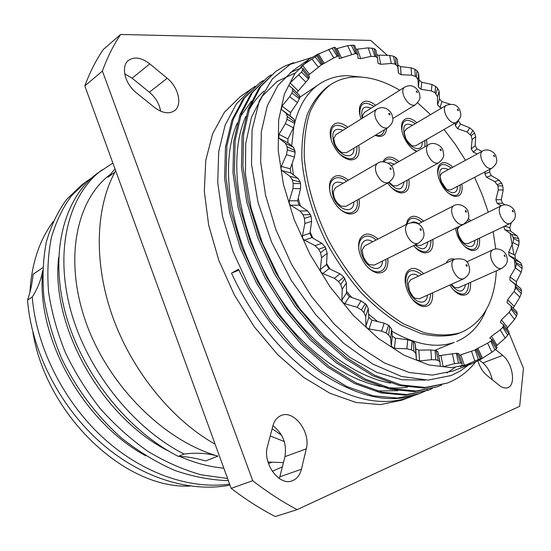 <?xml version="1.0" encoding="UTF-8"?>
<svg xmlns="http://www.w3.org/2000/svg" width="551" height="551" viewBox="0 0 551 551"><rect width="100%" height="100%" fill="white"/><g stroke="black" fill="none" stroke-linecap="round" stroke-linejoin="round"><path stroke-width="0.83" d="M190.226 486.058C125.731 489.557 46.394 415.915 32.819 331.874M29.961 292.264C31.531 263.957 39.266 240.401 53.165 221.592M145.877 455.856C82.609 421.832 36.772 337.426 42.565 273.268M92.196 177.491L81.961 184.716L66.602 199.455C57.793 211.529 51.043 225.71 46.339 242.006C42.992 259.328 42.207 277.931 43.984 297.809C47.303 318.106 53.254 338.445 61.822 358.832C76.431 388.951 97.107 416.391 121.73 438.21C138.707 451.627 156.332 462.344 174.605 470.361C192.926 476.705 210.847 480.121 228.362 480.624M271.677 462.379L268.433 463.501M223.844 468.192C209.297 466.855 194.551 462.923 179.605 456.4M169.109 451.338C100.757 417.424 50.237 324.463 58.709 257.172M86.645 181.251L71.547 195.688C62.869 207.5 56.168 221.371 51.443 237.302C48.013 254.245 47.055 272.469 48.564 291.975C51.567 311.928 57.118 331.991 65.218 352.179C74.709 372.063 86.314 390.783 100.02 408.339C114.725 424.883 130.67 439.202 147.861 451.31C165.452 461.924 183.249 469.769 201.253 474.838L227.584 478.488M272.284 471.319L282.408 466.807M112.886 163.082L97.41 173.283C65.307 196.721 49.528 249.734 64.591 309.889C79.619 369.948 125.559 429.539 178.262 456.373L184.013 454.052C196.535 452.481 207.844 453.184 217.934 456.152C162.297 440.215 106.639 383.358 85.143 320C63.496 256.58 77.539 197.747 111.185 173.806L111.212 173.779M217.934 456.152L205.626 460.953C195.633 458.039 186.513 456.51 178.262 456.373M102.245 169.708C70.184 193.112 54.508 246.269 69.75 306.707C84.957 367.056 131.145 427.004 184.013 454.052M42.744 267.731L33.15 274.246C32.103 283.965 30.236 292.574 27.55 300.081C31.249 349.3 58.372 404.317 98.76 440.903C139.245 477.442 189.365 493.076 229.994 485.121M114.883 172.222L108.065 177.174L115.014 168.937M42.62 270.755C41.215 279.509 37.764 288.256 32.268 296.996C36.008 345.215 62.043 399.11 101.081 435.882C140.223 472.6 189.11 489.811 229.629 484.115M27.55 300.081L32.268 296.996M283.455 462.633L267.965 462.034M215.11 444.189C171.96 419.979 131.937 370.919 112.521 316.398C93.202 261.828 95.647 206.439 115.682 170.762M270.231 435.951L284.282 441.53M509.014 333.059L523.45 368.295L519.676 406.301L297.168 509.62L275.266 516.535C260.492 508.938 245.801 499.55 231.179 488.365L84.82 85.901C89.854 72.312 96.019 60.176 103.299 49.487L120.648 34.465L370.733 40.423L387.422 55.396M160.61 111.178C159.363 103.864 155.616 97.541 149.369 92.21L132.116 78.208L124.726 73.855M279.378 478.55L284.957 456.648C286.94 443.782 282.932 433.492 272.917 425.771M492.222 379.68C490.679 372.593 487.566 367.014 482.883 362.937L479.432 360.134M297.168 509.62C282.298 501.809 267.49 492.174 252.723 480.72L102.403 71.058C107.355 57.373 113.437 45.175 120.648 34.465M507.037 328.244L507.981 330.545M414.132 395.453L401.906 400.184L380.273 404.62L355.994 402.444L330.021 393.318L303.532 377.277L277.835 354.81L254.314 326.86L234.271 294.778L218.795 260.265L208.677 225.159L204.325 191.307L205.764 160.369L212.645 133.714L224.36 112.335L240.098 96.845L255.244 86.197M136.455 92.878L154.432 107.369C162.228 113.169 168.895 114.305 174.433 110.765C182.67 105.179 178.586 87.258 167.187 78.256L149.782 63.882C141.483 57.531 134.361 56.374 128.424 60.424C120.607 66.237 124.925 84.014 136.455 92.878M267.476 446.365C262.276 462.978 279.123 486.361 292.154 480.816C296.817 479.053 299.909 475.196 301.425 469.238L306.28 448.838C310.964 432.198 293.897 409.496 281.072 415.55C277.077 417.252 274.35 420.702 272.883 425.902L267.476 446.365M477.917 360.96C479.838 367.145 482.848 371.966 486.946 375.431L499.199 385.307C502.292 387.732 505.109 388.524 507.657 387.684C516.294 385.294 512.705 363.047 502.636 355.388L495.514 349.499M231.179 488.365L252.723 480.72M84.82 85.901L102.403 71.058M432.294 388.586L428.506 390.149L406.741 394.564L382.222 392.222L355.905 382.807L328.961 366.36L302.726 343.383L278.592 314.848L257.889 282.181L241.744 247.096L230.972 211.501L226 177.277L226.854 146.111L233.211 119.388L244.458 98.092L259.769 82.815L263.164 80.563M427.583 389.853L423.898 391.699M423.147 392.043L419.414 393.579L397.595 398.036L373.061 395.797L346.765 386.52L319.883 370.258L293.745 347.509L269.735 319.236L249.176 286.83L233.183 252.007L222.563 216.653L217.728 182.629L218.713 151.615L225.18 124.981L236.517 103.719L251.903 88.422M410.447 396.961C383.524 406.769 352.433 400.598 317.176 378.447C283.434 355.884 251.366 316.866 231.51 273.144L238.569 269.225C258.584 313.223 290.79 352.53 324.615 375.3C359.948 397.65 391.038 403.938 417.892 394.158L419.414 393.579M238.962 270.086L231.51 273.144M390.742 383.124C348.728 376.071 297.974 333.906 266.898 276.278C235.78 218.671 228.761 154.004 245.877 116.33M248.797 110.4C252.999 102.706 258.04 96.287 263.922 91.142M407.478 387.126C366.518 394.165 308.243 359.961 269.274 299.758C230.201 239.657 218.444 164.963 237.329 122.976M240.27 116.881L251.428 101.122M397.753 390.714L377.304 390.976M461.828 365.83L460.36 366.835M290.143 72.656L301.266 67.904M455.126 367.483L446.778 373.006M425.131 380.128L401.941 379.763L376.608 372.29L350.291 357.668L324.325 336.303L300.137 309.118L279.116 277.504L262.469 243.205L251.084 208.168L245.477 174.343L245.718 143.508L251.525 117.115L262.283 96.198L277.181 81.403L295.288 72.959M293.642 62.642L284.419 66.251L275.844 71.354L260.685 86.583L249.644 107.941L243.521 134.85L242.929 166.319L248.205 200.95L259.294 237.033L275.748 272.655L296.741 305.874L321.123 334.932L347.55 358.377L374.611 375.21L400.97 384.922L425.441 387.449L447.095 383.145C458.391 378.778 467.833 371.794 475.43 362.2M441.571 385.08L437.735 386.671L416.026 391.031L391.527 388.6L365.189 379.04L338.183 362.4L311.852 339.189L287.594 310.399L266.746 277.456L250.45 242.103L239.52 206.267L234.402 171.843L235.125 140.526L241.366 113.706L252.51 92.382L267.752 77.126L271.188 74.84M447.095 383.145L423.843 388.062L399.365 385.542L373.013 375.858L345.966 359.059L319.552 335.655L295.191 306.645L274.219 273.468L257.792 237.894L246.731 201.852L241.483 167.256L242.096 135.815L248.239 108.919L259.301 87.568L275.844 71.354M311.556 57.579L290.212 64.343L272.387 78.841L259.301 100.909L252.076 129.843L251.531 164.35L258.068 202.541L271.547 242.061L291.217 280.314L315.792 314.759L343.597 343.218L372.765 364.073L401.465 376.443L428.072 380.114L451.303 375.5L460.354 370.961L468.474 365.024M259.769 82.815L243.108 99.042L231.854 120.338L225.476 147.048L224.594 178.187L229.547 212.376L240.291 247.929L256.415 282.966L277.091 315.592L301.204 344.079L327.425 367.021L354.355 383.434L380.672 392.829L405.192 395.15L428.506 390.149M267.752 77.126L251.146 93.346L239.981 114.67L233.72 141.476L232.977 172.766L238.066 207.155L248.969 242.95L265.245 278.255L286.065 311.157L310.303 339.898L336.62 363.068L363.612 379.68L389.95 389.213L414.448 391.63L437.735 386.671M452.805 371.05L471.842 363.729L451.606 367.682L428.699 364.907L403.897 355.133L378.317 338.438L353.246 315.33L330.028 286.802L309.958 254.273L294.144 219.477L283.421 184.31L278.227 150.63L278.641 120.111L284.364 94.097L294.847 73.565L309.325 59.067L292.643 70.797L277.993 85.35L267.304 105.833L261.332 131.668L260.651 161.898L265.541 195.178L275.961 229.87L291.472 264.136L311.267 296.121L334.264 324.126L359.169 346.765L384.66 363.075L409.448 372.545L432.425 375.114L452.915 371.009M309.325 59.067L318.74 53.729M471.842 363.729L481.14 359.114M515.199 289.571L515.44 284.75M515.199 268.213L514.482 259.555M513.925 254.741L510.13 233.307M356.036 49.314L368.22 47.861L374.205 48.619L375.81 49.934L377.428 57.814M376.863 55.066L389.619 55.431L393.455 56.236L395.652 57.359L397.319 59.343L397.85 64.949L400.563 66.609L411.087 67.849L414.855 69.233L417.017 70.803L418.643 73.338L419.146 80.033L421.763 82.216L431.963 84.489L435.593 86.369L437.652 88.332L439.168 91.342L437.432 96.659L435.014 92.658L431.357 90.908L421.04 89.31L418.402 87.127L417.961 79.764L416.342 77.092L415.371 76.396L411.597 75.163L401.087 74.716L398.366 73.063L397.781 66.705L395.122 64.081L391.313 63.455L380.755 64.309L378.034 63.289L377.476 58.041L375.844 56.581L371.112 56.36L360.685 58.654L358.06 58.351L357.723 54.315L355.319 53.599L339.154 58.633L339.292 56.085L338.032 56.092L333.837 57.903L322.094 64.508L322.783 63.716M450.015 104.16L441.93 101.591L439.471 98.966L439.168 91.342M477.311 153.908L473.192 152.104L471.222 148.839L472.138 139.479L471.119 135.691L474.597 132.984L472.896 130.456L469.734 127.853L460.526 124.058L458.294 120.69M474.597 132.984L475.692 136.689L472.138 139.479M482.001 151.367L477.097 148.949L475.141 145.712L475.692 136.689M501.252 205.785L497.126 203.285L495.866 199.751L498.304 189.943L497.973 185.852L502.76 185.907L501.582 183.09L499.075 180.129L491.223 175.576L489.591 172.153L489.97 169.253M502.76 185.907L503.187 189.978L498.304 189.943M505.06 204.869L502.526 203.229L501.272 199.724L503.187 189.978M459.362 355.278L477.042 349.334L475.713 349.41L487.614 343.17L491.409 340.614L492.084 339.526L489.811 338.107L491.471 336.262L500.212 329.918L502.829 327.301L503.518 324.842L500.28 322.232L501.444 319.842L509.069 312.376L511.163 309.242L511.114 306.067L507.003 302.63L507.623 299.765L514.117 291.41L515.805 286.761L514.93 284.164L509.902 280.094L510.006 276.891L515.399 267.862L516.439 264.025L515.033 259.976L509.09 255.485L508.704 252.062L513.043 242.571L513.594 238.549L519.118 241.455L518.608 238.652L516.921 235.704L510.681 231.193L509.84 227.68L511.225 222.866M519.118 241.455L518.698 245.526L513.043 242.571M516.439 264.025L522.093 268.33L521.962 265.651L520.729 262.868L515.378 258.688L514.985 255.278L518.698 245.526M522.093 268.33L521.191 272.249L515.399 267.862M515.681 287.87L521.28 293.511L521.542 291.045L520.785 288.531L516.349 284.915L516.439 281.713L521.191 272.249M521.28 293.511L519.862 297.175L514.117 291.41M513.167 308.105L519.862 297.175M516.928 311.859L511.252 306.204L516.928 311.859L517.175 313.96L516.507 316.129L514.551 319.422L509.069 312.376M506.644 328.837L514.551 319.422M509 331.881L508.78 333.5L507.698 335.27L505.198 338.073L500.212 329.918M496.127 346.124L505.198 338.073M492.119 339.588L497.133 347.764L494.901 350.016L491.878 352.22L487.614 343.17M475.127 350.078L478.344 359.507L481.34 358.487L480.451 359.514L491.878 352.22M356.235 53.612L353.384 45.154L347.612 45.685L335.91 48.881M353.384 45.154L354.823 45.726L357.682 54.191M441.812 107.941L440.035 107.5L437.556 104.869L437.432 96.659M471.119 135.691L467.11 132.026L457.571 128.645L455.319 125.656L455.429 122.935M497.973 185.852L494.846 181.637L486.499 177.208L484.859 173.765L485.211 171.754M513.594 238.549L511.562 234.306L504.75 229.622L503.779 226.551M478.344 359.507L464.438 365.609L461.931 366.133L462.089 363.371L460.602 362.916L454.492 363.667L443.183 366.67L440.325 366.353L439.987 361.849L438.217 360.471L435.807 359.837L431.543 359.679L419.531 360.967L416.432 359.755L415.826 353.466L413.897 351.159L411.342 349.816L406.886 348.783L394.44 348.328L391.244 346.255L390.645 338.19L388.703 335.015L386.134 332.997L381.636 331.13L368.729 328.926L366.449 327.48L365.954 326.137L365.678 316.467L363.887 312.527L361.422 309.91L357.055 307.3L344.781 303.711L342.667 302.306L341.875 300.474L342.226 289.185L340.745 284.633L338.528 281.533L334.464 278.331L322.5 273.427L320.71 271.602L320.296 269.522L321.577 257.654L320.558 252.689L318.705 249.259L315.11 245.663L304.145 239.981L302.761 238.342L302.437 235.807L304.875 223.513L304.428 218.361L303.043 214.794L300.04 211.033L290.618 205.227L289.516 204.008L289.151 201.177L292.987 188.6L293.194 183.504L292.347 179.984L290.019 176.292L281.802 170.466L280.996 168.854L281.327 166.409L286.444 154.748L287.34 149.941L287.05 146.656L285.446 143.246L278.951 138.191L278.958 134.341L285.404 123.658L286.981 119.34L287.243 116.433L286.341 113.499L281.347 109.408L282.016 106.109L289.688 96.728L291.878 93.043L292.657 90.646L292.443 88.346L288.8 85.46L290.081 82.843L301.528 72.05L303.16 68.682L300.688 67.16L302.485 65.307L315.206 56.96L317.665 54.928L316.246 54.969L333.968 47.427L335.166 47.296L339.264 56.023M438.727 355.726L456.38 353.301L458.79 353.59L462.062 363.274M292.588 88.497L299.689 95.564L299.778 97.727L297.43 102.603L290.639 112.569L289.991 115.862L294.2 119.367L294.957 122.177L293.463 127.866L287.918 138.935L287.932 142.771L293.58 147.386L295.164 152.159L294.448 156.98L290.219 168.799L290.921 173L298.057 178.4L300.219 182.03L300.598 183.586L300.55 188.649L297.63 200.771L299.007 205.144L307.589 210.923L310.427 214.656L311.039 216.24L311.625 221.302L309.91 233.266L311.9 237.584L321.791 243.287L325.228 246.903L327.177 253.26L326.474 264.583L328.988 268.606L339.953 273.785L343.872 277.063L346.407 282.828L346.469 293.077L349.362 296.603L361.112 300.846L366.449 304.744L368.275 308.498L368.812 317.307L371.925 320.172L384.109 323.134L388.524 325.166L391.609 329.05L392.298 336.165L395.473 338.245L407.747 339.685L413.298 341.517L415.206 343.638L415.75 348.935L418.836 350.167L430.861 349.94L436.192 350.615L437.921 351.82L439.939 361.642M309.469 76.789L308.484 79.062L296.755 92.644M317.686 54.955L322.969 63.579L308.312 75.267M434.973 350.284L454.293 342.364C436.44 348.514 415.612 344.788 391.809 331.199M377.71 321.626L368.598 314.153M351.882 297.547L346.448 291.259M330.159 269.177L326.536 263.468M312.844 238.135L310.075 232.026M300.44 206.129L298.194 198.312M293.332 174.846L292.058 163.509M291.665 145.836L293.807 127.164M294.964 122.046C299.648 104.532 307.768 91.879 319.332 84.089C327.583 78.614 336.861 75.804 347.164 75.659L361.911 77.126M456.634 341.482C470.12 335.704 479.955 325.207 486.134 309.999M462.241 331.922L459.465 332.962C448.755 335.704 436.936 335.587 424.008 332.597L403.842 324.002C389.991 315.53 376.429 304.448 363.171 290.756C350.395 275.782 338.968 259.225 328.906 241.09C315.096 213.271 306.597 184.275 304.304 157.868C303.89 140.904 305.695 125.828 309.731 112.638C314.917 100.792 321.805 91.5 330.393 84.758L328.086 86.3C319.484 93.043 312.582 102.341 307.375 114.181C303.325 127.364 301.5 142.427 301.893 159.363C304.152 185.735 312.617 214.676 326.392 242.44C336.441 260.533 347.839 277.05 360.602 291.989C373.853 305.647 387.401 316.694 401.245 325.138L421.412 333.699C434.346 336.661 446.172 336.771 456.896 334.023L462.241 331.922C483.268 321.915 494.633 301.549 496.334 270.823M330.393 84.758C338.08 79.702 346.724 77.099 356.318 76.947C370.265 76.899 384.743 81.334 399.757 90.247M495.748 249.004L493.145 231.627M488.269 212.197L482.173 194.634L474.597 177.332M465.499 160.307L455.298 144.341L444.044 129.478M430.558 114.608L417.582 102.83M454.506 259.177C450.952 258.274 448.273 259.356 446.468 262.414L446.117 263.123M449.85 285.032C453.473 290.714 457.433 294.089 461.738 295.157C468.164 295.749 471.084 291.486 470.506 282.374M470.857 220.793L468.302 218.513M455.36 228.3L457.344 235.38C461.221 243.969 466.084 249.024 471.932 250.547C477.793 250.863 480.3 246.738 479.446 238.17M452.853 167.16C446.53 161.553 441.819 161.126 438.72 165.879C437.012 169.708 437.363 174.743 439.774 180.983C443.865 189.909 448.955 195.075 455.05 196.48C460.719 196.549 462.985 192.395 461.848 184.027M416.955 122.673C410.295 117.184 405.467 116.977 402.45 122.033C400.949 125.738 401.321 130.504 403.573 136.317C406.796 143.673 411.142 148.742 416.604 151.525M427.025 145.588L426.612 139.499M375.706 105.331C368.454 99.765 363.281 99.821 360.196 105.496C358.853 109.091 359.162 113.582 361.132 118.968M375.135 135.388L378.895 136.421C383.517 136.572 386.099 133.914 386.65 128.452M347.895 127.219C340.001 121.378 334.367 121.654 331.013 128.059C329.601 132.026 329.973 136.848 332.136 142.53C336.689 152.572 342.729 158.371 350.264 159.928C357.427 159.866 360.264 154.976 358.763 145.25M348.425 180.163C340.194 173.896 334.202 174.192 330.442 181.052C328.823 185.377 329.161 190.598 331.454 196.707C335.779 206.46 341.654 212.225 349.072 214.008C356.869 214.291 360.196 209.297 359.073 199.014M378.014 239.031C370.031 232.391 363.991 232.419 359.906 239.127C357.943 243.797 358.219 249.5 360.733 256.243C364.755 265.437 370.203 270.996 377.084 272.917C384.929 273.585 388.517 268.743 387.856 258.378M423.678 273.675C416.363 267.001 410.681 266.656 406.61 272.649C404.4 277.38 404.641 283.359 407.327 290.57C411.136 299.276 416.177 304.565 422.445 306.446C429.704 307.231 433.114 302.685 432.659 292.801M423.609 221.171C416.549 214.966 411.191 214.676 407.533 220.304L406.383 224.381M413.546 245.622C416.942 249.706 420.427 252.11 424.008 252.826C430.737 253.24 433.685 248.77 432.859 239.41M398.972 161.567C391.802 155.706 386.533 155.609 383.165 161.278L382.931 161.836M387.697 183.049C391.809 188.848 396.176 192.141 400.791 192.933C407.361 193.029 410.04 188.476 408.835 179.282M451.393 284.337L454.685 287.532L458.28 287.836L501.486 268.523C497.973 269.267 494.75 266.601 491.809 260.533C489.867 255.12 490.17 251.566 492.711 249.858L466.725 261.911M458.9 235.718C462.978 243.824 465.016 243.246 464.851 243.487L468.006 243.632L509.916 223.623C506.548 224.353 503.4 221.729 500.466 215.744C498.634 210.737 498.841 207.445 501.1 205.86L459.493 226.399L457.681 228.954C457.199 228.865 457.599 231.103 458.88 235.67M441.434 181.685C445.401 188.022 447.536 190.729 447.825 189.799L450.835 189.813L491.644 168.379C488.227 169.178 484.99 166.512 481.946 160.382C480.21 155.726 480.376 152.648 482.435 151.126L441.909 173.09L440.249 175.597C439.85 175.597 440.235 177.601 441.399 181.616M405.508 137.364C405.97 140.436 412.196 146.414 412.472 145.912L415.612 145.822L455.863 122.687C452.219 123.617 448.769 120.855 445.518 114.401C443.865 109.966 444.023 106.984 446 105.455L406.025 129.148L404.386 131.854C404.076 132.068 404.441 133.872 405.474 137.275M392.808 118.527L415.082 104.993C411.094 106.095 407.354 103.223 403.876 96.363C402.237 91.927 402.43 88.904 404.462 87.299L364.356 112.445L362.599 115.6L362.799 117.935M334.815 143.735C336.337 147.627 338.831 150.609 342.316 152.689L346.538 152.613L387.794 127.756C383.468 129.003 379.501 126.048 375.885 118.899C374.191 114.222 374.466 111.013 376.705 109.27L335.766 134.775L333.761 138.528L334.774 143.618M334.23 197.52C335.394 200.915 337.735 203.794 341.241 206.15L346.021 206.294L388.545 182.581C384.109 183.814 380.107 180.859 376.553 173.717C374.749 168.62 375.114 165.135 377.655 163.254L335.476 187.65L333.141 191.838L334.195 197.423M363.267 256.546C365.816 261.463 367.923 264.177 369.583 264.673L374.411 265.052L418.085 243.37C413.835 244.437 410.034 241.558 406.693 234.719C404.771 229.202 405.199 225.483 407.988 223.554L364.679 245.911L362.138 250.023L363.247 256.484M409.414 290.563C411.666 295.067 413.615 297.643 415.261 298.298L419.559 298.725L463.57 278.827C459.699 279.694 456.221 276.933 453.129 270.527C451.138 264.866 451.544 261.112 454.334 259.252L410.688 279.784L408.25 283.317L409.4 290.522M415.626 244.589L416.694 245.285L420.544 245.491L463.212 224.422C459.424 225.318 455.959 222.563 452.819 216.15C450.952 210.957 451.255 207.493 453.728 205.757L418.326 223.878M389.171 182.202L393.235 185.811L396.961 185.832L438.451 162.958C434.553 163.964 430.951 161.154 427.631 154.507C425.882 149.72 426.13 146.483 428.375 144.817L391.362 165.906M272.125 428.761L281.602 435.249M360.685 58.654L357.496 49.225M371.112 56.36L368.22 47.861M374.873 56.312L372.042 48.013M375.844 56.581L374.205 48.619M380.755 64.309L378.916 55.41M391.313 63.455L389.619 55.431M395.122 64.081L393.455 56.236M396.107 64.577L395.652 57.359M397.781 66.705L397.319 59.343M398.366 73.063L397.85 64.949M401.087 74.716L400.563 66.609M411.597 75.163L411.087 67.849M415.371 76.396L414.855 69.233M416.342 77.092L417.017 70.803M417.961 79.764L418.643 73.338M418.402 87.127L419.146 80.033M421.04 89.31L421.763 82.216M431.357 90.908L431.963 84.489M435.014 92.658L435.593 86.369M435.937 93.532L437.652 88.332M439.471 98.966L437.556 104.869M441.93 101.591L440.035 107.5M458.287 121.082L455.319 125.656M460.526 124.058L457.571 128.645M469.734 127.853L467.11 132.026M470.354 134.554L472.896 130.456M475.141 145.712L471.222 148.839M477.097 148.949L473.192 152.104M489.591 172.153L484.859 173.765M491.223 175.576L486.499 177.208M499.075 180.129L494.846 181.637M497.45 184.585L501.582 183.09M501.272 199.724L495.866 199.751M502.526 203.229L497.126 203.285M509.84 227.68L504.44 226.234M510.681 231.193L504.75 229.622M516.921 235.704L511.562 234.306M513.367 237.288L518.608 238.652M514.985 255.278L508.704 252.062M515.378 258.688L509.09 255.485M520.729 262.868L515.033 259.976M516.383 262.827L521.962 265.651M516.439 281.713L510.006 276.891M516.349 284.915L509.902 280.094M520.785 288.531L514.93 284.164M515.805 286.761L521.542 291.045M514 306.129L507.623 299.765M511.466 308.278L517.175 313.96M511.163 309.242L516.507 316.129M507.54 327.631L501.444 319.842M503.318 326.516L508.78 333.5M502.829 327.301L507.698 335.27M497.016 345.312L491.471 336.262M491.409 340.614L496.389 348.742M490.741 341.179L494.901 350.016M482.552 358.253L477.827 348.198M475.961 349.775L480.197 358.804M471.539 351.345L474.831 361.001M460.815 354.878L464.438 365.609M457.351 353.281L460.602 362.916M456.38 353.301L458.432 362.971M452.405 353.763L454.492 363.667M440.917 355.67L443.183 366.67M436.192 350.615L438.217 360.471M435.118 350.326L435.807 359.837M430.861 349.94L431.543 359.679M418.836 350.167L419.531 360.967M415.75 348.935L416.432 359.755M415.206 343.638L415.826 353.466M413.298 341.517L413.897 351.159M412.162 340.917L411.342 349.816M407.747 339.685L406.886 348.783M395.473 338.245L394.44 348.328M392.298 336.165L391.244 346.255M391.609 329.05L390.645 338.19M389.667 326.068L388.703 335.015M388.524 325.166L386.134 332.997M384.109 323.134L381.636 331.13M371.925 320.172L369.094 329.009M368.812 317.307L365.954 326.137M368.275 308.498L365.678 316.467M366.449 304.744L363.887 312.527M365.354 303.573L361.422 309.91M361.112 300.846L357.055 307.3M349.362 296.603L344.781 303.711M346.469 293.077L341.868 300.157M346.407 282.828L342.226 289.185M344.85 278.441L340.745 284.633M343.872 277.063L338.528 281.533M339.953 273.785L334.464 278.331M328.988 268.606L322.831 273.585M326.474 264.583L320.296 269.522M327.177 253.26L321.577 257.654M326.047 248.418L320.558 252.689M325.228 246.903L318.705 249.259M321.791 243.287L315.11 245.663M311.9 237.584L304.448 240.16M309.91 233.266L302.437 235.807M311.625 221.302L304.875 223.513M311.039 216.24L304.428 218.361M310.427 214.656L303.043 214.794M307.589 210.923L300.04 211.033M299.007 205.144L290.618 205.227M297.63 200.771L289.241 200.819M300.55 188.649L292.987 188.6M300.598 183.586L293.194 183.504M300.219 182.03L292.347 179.984M298.057 178.4L290.019 176.292M290.921 173L282.022 170.645M290.219 168.799L281.327 166.409M294.448 156.98L286.444 154.748M295.164 152.159L287.34 149.941M295.026 150.698L287.05 146.656M293.58 147.386L285.446 143.246M287.932 142.771L278.951 138.191M287.918 138.935L278.958 134.341M293.463 127.866L285.404 123.658M294.84 123.472L286.981 119.34M294.957 122.177L287.243 116.433M294.2 119.367L286.341 113.499M289.991 115.862L281.347 109.408M290.639 112.569L282.016 106.109M297.43 102.603L289.688 96.728M299.434 98.801L291.878 93.043M299.778 97.727L292.657 90.646M298.015 90.763L290.081 82.843M305.922 82.161L298.794 74.998M308.484 79.062L301.528 72.05M309.021 78.242L302.754 70.232M309.462 74.233L302.485 65.307M318.306 67.167L312.038 59.109M321.323 64.832L315.206 56.96M322.025 64.288L316.797 55.761M324.257 63.358L318.437 53.867M333.837 57.903L328.603 49.349M337.205 56.354L332.095 47.999M338.032 56.092L333.968 47.427M341.599 58.227L337.067 48.578M351.703 54.377L347.612 45.685M355.319 53.599L351.324 45.113M451.179 260.74L447.612 262.414M453.693 290.081C463.129 297.134 468.123 294.833 468.667 283.193M465.567 284.578C463.37 293.228 458.494 293.222 450.925 284.55M504.144 255.878L504.496 254.968L505.109 256.456L504.144 255.878M469.135 221.64L467.551 220.269M464.858 246.593C473.454 252.179 477.738 249.644 477.71 238.996M474.817 240.381C474.955 250.746 462.936 247.42 458.439 235.587L456.82 227.577M465.698 222.68L466.263 223.059M512.34 211.295L512.292 210.537L512.788 210.537L513.263 211.88L512.34 211.295M451.186 168.062C442.839 161.939 438.376 163.743 437.776 173.482M448.204 193.029C456.627 197.961 460.615 195.254 460.175 184.909M457.392 186.369C457.929 196.914 445.483 193.38 440.938 181.437C437.907 170.135 440.401 166.175 448.424 169.563M493.675 156.029L493.634 155.306L494.137 155.341L494.598 156.649L493.675 156.029M415.296 123.651C406.438 117.694 401.941 119.856 401.803 130.146M412.658 149.011L417.004 151.291M424.897 146.793L424.945 140.457M422.162 142.055C423.044 153.123 409.6 149.383 404.923 136.992C401.968 126.041 404.503 122.143 412.534 125.291M457.447 110.028L457.42 109.312L457.826 109.284L458.411 110.689L457.447 110.028M373.998 106.398C364.011 100.365 359.321 103.237 359.934 115.021M375.527 135.147C380.383 136.393 383.386 134.582 384.522 129.726M362.248 118.279C360.519 108.533 363.481 105.172 371.119 108.203M416.287 91.838L416.28 91.101L416.859 91.177L417.321 92.54L416.287 91.838M346.097 128.335C334.533 121.985 329.581 125.848 331.234 139.926M339.919 154.301C351.545 162.221 357.22 159.57 356.952 146.339M353.838 148.219C354.713 160.582 338.941 156.89 333.961 143.232C330.999 131.579 334.016 127.26 343.004 130.263M388.889 114.147C388.813 113.038 389.185 113.017 389.991 114.085C390.067 115.193 389.695 115.214 388.889 114.147M346.524 181.258C336.096 172.353 325.93 181.134 330.986 195.433M337.054 206.164C346.689 217.838 359.404 213.616 357.158 200.082M353.818 201.948C354.155 214.415 338.328 210.964 333.334 197.141C330.304 184.599 333.596 179.943 343.211 183.173M389.963 168.771C389.881 167.594 390.26 167.545 391.093 168.634C391.169 169.811 390.79 169.853 389.963 168.771M376.058 240.036C365.912 230.587 355.278 239.12 359.865 253.763M365.217 264.294C374.349 276.65 387.553 273.124 385.886 259.356M382.442 261.064C382.208 273.076 367.352 269.832 362.468 256.367C357.744 245.147 364.342 236.069 372.648 241.799M420.11 229.705C420.02 228.493 420.385 228.417 421.212 229.485C421.301 230.704 420.936 230.773 420.11 229.705M421.756 274.577C410.743 266.966 405.35 270.321 405.584 284.647M412.52 299.462C423.43 308.904 429.498 306.983 430.724 293.683M427.376 295.191C426.935 306.452 413.484 303.298 408.78 290.522C403.973 279.226 410.412 270.011 418.436 276.141M466.118 265.63C465.994 264.425 466.332 264.342 467.124 265.368C467.241 266.567 466.904 266.656 466.118 265.63M421.79 222.108C414.386 216.295 409.386 216.984 406.783 224.174M415.151 247.44C425.344 254.934 430.634 252.558 431.02 240.319M427.886 241.868C426.474 249.844 422.142 250.87 414.889 244.954M411.59 222.452C413.643 221.536 416.005 221.95 418.677 223.699M465.402 211.446C465.285 210.317 465.609 210.255 466.38 211.267C466.49 212.397 466.167 212.459 465.402 211.446M397.209 162.573C391.396 158.061 386.926 157.827 383.799 161.87M392.078 188.215C402.258 194.896 407.251 192.251 407.058 180.267M404.035 181.926C402.244 191.094 397.147 191.273 388.744 182.471M387.835 163.041L390.838 162.882L394.213 164.281M440.132 149.9C440.029 148.811 440.359 148.77 441.131 149.789C441.227 150.878 440.896 150.919 440.132 149.9M149.782 63.882L132.116 78.208M167.187 78.256L149.369 92.21M301.425 469.238L279.908 476.767M306.28 448.838L284.957 456.648M502.636 355.388L482.883 362.937M377.442 57.855L375.81 49.934M503.6 324.945L509.069 331.936M477.042 349.334L481.333 358.467M437.921 351.82L439.953 361.676M299.689 95.564L292.567 88.477M309.524 76.816L303.229 68.765M299.923 97.196L319.332 84.089M506.452 255.478C506.245 254.3 504.978 252.716 502.643 250.739C498.738 248.639 495.432 248.343 492.711 249.858M506.465 255.519C507.257 258.75 509.31 263.55 501.486 268.523M514.51 211.102C514.014 208.037 506.789 202.486 501.1 205.86M514.531 211.157C515.164 214.125 517.499 218.389 509.916 223.623M495.9 156.085C494.695 151.904 487.256 147.847 482.435 151.126M495.934 156.174C496.279 159.101 499.268 162.325 491.644 168.379M459.878 110.317C457.454 104.738 452.826 103.113 446 105.455M459.927 110.427C460.168 113.451 463.391 116.082 455.863 122.687M419.049 92.279C416.577 87.609 411.611 83.359 404.462 87.299M419.104 92.416C419.304 95.688 422.672 97.968 415.082 104.993M391.961 114.546C389.598 109.656 383.599 105.124 376.705 109.27M392.016 114.691C392.381 118.176 395.398 121.041 387.794 127.756M393.138 168.895C391.94 164.17 382.924 159.198 377.655 163.254M393.187 169.012C393.738 172.677 396.389 176.334 388.545 182.581M423.113 229.464C420.372 223.382 415.33 221.412 407.988 223.554M423.147 229.547C424.008 233.238 425.916 238.046 418.085 243.37M468.756 265.169C467.4 259.886 462.592 257.909 454.334 259.252M468.777 265.224C469.707 268.771 471.449 273.937 463.57 278.827M467.951 211.274C467.31 207.658 459.19 202.127 453.728 205.757M467.985 211.35C468.674 214.649 470.94 218.995 463.212 224.422M442.79 150.044C441.31 145.257 433.251 141.263 428.375 144.817M442.832 150.148C443.211 153.426 446.207 156.587 438.451 162.958"/></g></svg>
